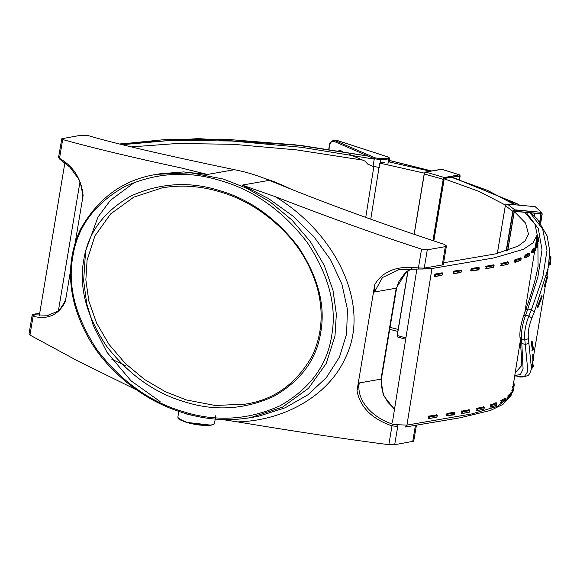 <?xml version="1.0" encoding="UTF-8"?>
<svg xmlns="http://www.w3.org/2000/svg" width="580" height="580" viewBox="0 0 580 580"><rect width="100%" height="100%" fill="white"/><g stroke="black" fill="none" stroke-linecap="round" stroke-linejoin="round"><path stroke-width="0.87" d="M289.884 188.688L284.664 186.137L283.62 186.042L284.33 186.463M264.415 178.35L273.564 181.468L283.395 186.086M272.114 181.489L267.699 179.655M48.691 315.259L34.604 314.802L33.103 316.26C47.778 319.928 58.522 315.063 65.33 301.673L70.55 270.461M33.154 315.063L34.619 314.802L34.684 314.171L34.111 314.15C32.676 314.49 32.009 314.962 32.088 315.571L33.103 316.26L29.957 335.066L78.01 361.094L136.554 389.89M59.907 159.311L58.558 157.376L61.821 138.729L80.75 135.278L88.218 135.619C114.108 143.369 162.857 154.729 234.458 169.694L207.401 174.457L181.453 168.026C131.486 157.224 91.894 147.719 62.676 139.526L61.647 138.924M75.24 242.454L83.1 195.467C81.323 178.785 73.464 166.402 59.53 158.333L62.676 139.526M32.088 315.571L29 334.029L29.957 335.066M234.436 169.694C246.065 171.905 257.694 175.45 269.323 180.337M237.619 421.892C284.816 420.609 328.389 395.502 345.252 358.201C371.512 305.762 336.407 233.638 275.304 196.7L242.244 185.1L269.301 180.337C339.931 209.496 409.422 232.892 443.903 244.267L446.426 245.935L445.331 246.638L442.272 264.937L424.226 268.119L418.412 267.953C397.503 265.379 382.952 270.918 374.76 284.555C374.194 288.303 374.1 290.79 374.484 292.001L382.474 277.537L398.938 269.642L400.599 269.337M394.545 409.067L388.042 402.476L383.706 395.103L381.546 386.867L381.408 378.914L380.98 379.132L383.242 395.176L394.487 409.415M381.408 378.928L396.633 287.941L396.198 288.18L380.98 379.132L359.267 382.959L356.99 390.76C360.158 407.196 371.824 418.905 391.986 425.887L397.735 426.423L396.64 424.734L393.262 424.357L391.986 425.887L388.839 444.686L394.675 444.722L413.714 441.191L416.454 425.082M419.079 269.019L398.938 269.642M419.26 268.997L418.412 267.953L421.559 249.146C379.218 235.487 330.462 218 275.304 196.692M446.419 246.007L443.337 264.429L442.272 264.937M411.865 268.555L406.348 271.788L396.198 288.18L374.484 292.001M393.262 424.357C372.034 417.73 356.127 399.997 359.267 382.959M374.76 284.555L356.99 390.76M182.932 411.568C149.836 401.875 121.213 381.299 97.07 349.841C75.523 317.057 67.439 286.012 72.805 256.715C77.285 227.15 94.475 203.826 124.359 186.753C156.172 172.391 188.565 170.447 221.531 180.931C254.627 190.624 283.25 211.2 307.393 242.665C328.94 275.449 337.024 306.486 331.658 335.784C327.178 365.349 309.988 388.673 280.104 405.746C248.291 420.116 215.898 422.059 182.932 411.568M219.9 190.675C189.718 181.076 160.065 182.852 130.942 196.004C103.581 211.642 87.848 232.993 83.745 260.058C78.829 286.882 86.231 315.295 105.951 345.31C128.057 374.114 154.266 392.95 184.563 401.824C214.745 411.423 244.398 409.647 273.521 396.495C300.882 380.864 316.615 359.513 320.718 332.442C325.634 305.624 318.231 277.204 298.504 247.189C276.399 218.392 250.198 199.549 219.9 190.675M242.244 185.1L268.482 198.548L292.733 215.919L313.758 236.538L330.477 259.594L341.917 284.2L347.435 309.357L346.594 334.029L339.445 357.157L326.272 377.718L307.835 394.857L285.099 407.805L259.245 416.041L254.584 416.94M160.073 173.768L183.49 171.926L207.401 174.457M222.321 419.536L237.612 421.907C294.749 431.447 345.158 439.038 388.839 444.686M422.704 269.011L424.226 268.119L427.286 249.82L421.559 249.146M427.286 249.82L445.331 246.638M384.308 162.501C383.866 162.922 382.575 162.886 380.436 162.407M405.166 427.047L406.377 426.423L406.957 425.111L396.829 424.698M512.06 392.559L511.212 394.915M510.929 395.48L497.771 406.203L472.055 413.873L406.957 425.104L431.955 268.518L494.153 257.882L523.392 249.313L532.933 242.926L537.24 234.864L534.927 224.235L524.755 212.316M370.758 219.182L379.712 163.103L424.516 173.166M443.736 178.625L479.051 191.422L505.506 205.11M513.438 210.642L525.574 223.097L528.51 234.146L525.248 240.707L518.085 246.13L495.436 253.91L443.613 262.784M424.132 268.417L431.955 268.518M514.714 204.769L487.432 190.334L450.051 176.799M430.2 171.209L388.281 161.726M525.726 309.988L527.829 308.981L537.914 276.805L542.039 249.893L538.305 228.614L526.27 212.461M515.692 204.863L508.943 201.173M537.211 235.03L537.689 236.655M537.834 237.22L538.08 266.314C535.71 279.045 531.606 293.494 525.77 309.662M523.559 315.853L525.755 309.705M523.537 316.165L525.618 315.165L527.829 308.981L531.36 309.887L528.887 316.006C525.321 325.104 523.979 333.145 524.856 340.119L527.865 371.265L524.538 376.318L516.787 376.108M519.992 337.43L521.587 339.278C520.992 332.369 522.341 324.336 525.618 315.165L528.887 316.006L531.838 318.137L534.325 312.011L548.542 266.713M514.779 375.514L520.427 374.549L523.095 369.025L521.587 339.278L524.856 340.119L528.402 338.633C527.713 332.731 528.859 325.902 531.838 318.137M523.573 315.81C520.651 324.858 519.462 332.101 520.006 337.531L521.753 359.542L521.42 365.893L515.207 372.81M531.468 368.735L528.402 338.633M517.121 203.725L519.245 205.189M530.018 212.802L542.619 228.955L547.012 250.306L542.75 277.428L531.36 309.887L534.325 312.011M39.309 315.629L64.895 162.733M349.726 154.534L365.516 161.327L367.517 164.01L373.034 166.38L379.588 167.475M338.104 151.373L339.532 150.155L339.097 150.097M328.969 149.292L329.614 145.435C330.404 142.194 331.919 140.868 334.167 141.455L334.986 140.585L332.804 140.512M337.379 141.215L337.002 140.432L387.759 156.912C389.455 157.535 389.601 157.941 388.209 158.137L380.378 158.717L375.137 157.84L334.986 140.585L337.125 140.447L387.889 156.919L388.136 157.695M333.58 140.346L337.002 140.432M339.532 150.155L342.505 151.438M506.441 250.93L513.046 211.454L514.728 209.829L512.771 211.381L506.137 251.024M514.757 210.098L540.792 212.237L514.728 209.829L507.304 204.095L535.188 206.661L541.923 212.882M540.814 212.505L542.039 214.129L541.916 212.874L535.188 206.661M514.518 377.116L515.04 376.268M539.995 222.263L541.227 214.919L540.111 213.73L540.792 214.114L539.755 221.944M507.609 250.545L513.989 212.411L515.41 211.287L540.212 213.57L540.756 214.063M514.134 212.374L515.308 211.439L540.111 213.73L515.323 211.446L514.141 212.389L507.768 250.495L514.134 212.374M497.35 253.453L505.354 205.646L507.304 204.095M459.179 179.401L459.592 176.936L459.099 175.827L459.266 176.9L457.417 176.269M444.94 178.379L451.661 177.284M405.899 337.908L397.257 335.494L397.699 337.016L397.14 335.428L407.965 270.751M414.185 234.32L424.284 173.949L425.517 172.064L441.866 169.331M433.231 240.729L443.49 179.423L444.425 177.516L443.178 179.387L432.934 240.627M444.57 177.784L459.309 174.834L444.425 177.516L425.517 172.064M460.012 175.522L459.556 174.856L441.438 169.201M531.737 367.735L531.838 368.329L531.178 368.373L532.324 368.061L533.419 366.306L532.81 367.017L532.81 366.292L533.419 366.306L531.838 368.329L531.737 367.735M532.447 367.618L531.838 368.329M531.613 367.793L532.81 367.017M532.6 364.378L533.317 364.994L531.94 364.428L533.317 364.987L532.701 364.972L532.6 364.378M532.81 366.292L532.15 366.335L532.041 365.016L532.701 364.972L532.81 366.292L533.419 366.306L533.317 364.994L533.419 366.306M532.15 366.335L532.15 367.06M533.788 359.129L533.15 359.491L533.796 359.296L533.687 360.528L532.302 361.05M532.955 353.974L533.557 354.641L533.687 360.543L532.962 361.101L533.687 360.528L533.44 355.873L532.723 356.439L532.766 355.583L533.44 355.873L533.557 354.641L532.882 354.351L532.766 355.583M533.796 359.31L533.557 354.641M532.781 347.964L533.361 348.565L532.759 348.877L533.361 348.565L533.216 349.689L531.824 350.189M533.216 349.689L532.484 350.226L533.216 349.689L532.092 342.969L531.367 343.505L531.382 342.591L532.092 342.969L532.244 341.837L531.526 341.461M531.867 350.291L533.216 349.747L533.361 348.421L532.244 341.837L531.657 341.243M533.361 348.421L532.244 341.837M544.924 286.535L547.716 276.675L546.556 275.87M544.156 286.897L544.968 286.44L547.476 277.566L545.214 285.541L544.692 284.925L544.446 285.824L545.214 285.541L544.968 286.44L544.199 286.716L544.446 285.824M541.959 297.25L538.015 307.335L537.182 307.719M541.662 295.93L542.09 296.656L541.662 295.93L540.915 295.865M541.22 297.533L541.923 297.388L541.22 297.533M542.09 296.656L538.182 306.574L537.638 306.001L537.355 306.878L538.182 306.574L538.023 307.306L537.196 307.603M538.023 307.306L537.312 307.451L538.023 307.306L541.923 297.388M549.971 256.092L549.941 263.885L550.579 263.762L550.21 263.023L550.587 256.309L549.971 256.092M550.949 257.056L550.587 256.309L550.949 257.056M550.579 263.762L550.079 264.806L549.448 264.93L549.941 263.885L550.579 263.762L550.21 263.023M550.079 264.806L549.216 265.103L548.832 264.705L549.593 262.798M436.225 414.765L437.189 415.744L436.972 417.02L436.334 417.491L436.972 417.02L428.99 418.608L428.721 418.028L429.635 418.137L428.99 418.608L428.185 417.854M436.762 414.932L437.189 415.744L436.762 414.932L429.417 416.048L429.845 416.861L428.932 416.745L429.417 416.048L428.888 415.882M454.017 412.09L454.974 413.061L454.763 414.345L454.125 414.816L454.763 414.345L447.419 415.461L446.781 415.933L446.506 415.345L447.419 415.461L446.781 415.933L446.723 414.069L447.209 413.373L447.637 414.178L446.187 413.902M454.553 412.257L454.974 413.061L454.553 412.257L447.209 413.373M468.771 409.639L469.757 410.611L469.539 411.887L468.887 412.365L461.912 413.591L461.658 413.018L462.564 413.12L461.912 413.591L461.107 412.851M469.314 409.806L469.757 410.611L469.314 409.806L462.34 411.032L462.782 411.843L461.868 411.735L462.34 411.032L461.789 410.865M483.256 406.66L484.278 407.624L484.061 408.907L483.387 409.386M483.822 406.826L484.278 407.624L483.822 406.826L477.405 408.218L477.862 409.023L476.963 408.936L477.405 408.218L476.84 408.059M484.061 408.907L476.977 410.778L476.753 410.212L477.652 410.299L476.977 410.778L476.187 410.046M495.806 402.658L496.9 403.608L496.69 404.884L496.349 404.637L496.69 404.884L495.98 405.369L490.948 407.146L490.789 406.595L491.651 406.66L490.948 407.146L490.187 406.442M496.408 402.817L496.9 403.608L496.408 402.817L491.376 404.586L491.869 405.376L491.006 405.318L491.376 404.586L490.774 404.434M504.578 398.018L505.716 398.938L505.506 400.222L505.078 399.975L505.506 400.222L500.982 402.788L500.895 402.252L501.714 402.288L500.982 402.788L500.895 402.252L501.41 400.229L501.925 401.012L500.482 400.831M505.202 398.163L505.716 398.938L505.202 398.163L501.41 400.229M505.716 398.938L501.925 401.012L501.714 402.288L500.359 402.643M510.233 393.414L510.204 392.899L510.849 393.03L511.386 393.798L511.176 395.074L510.661 394.828L511.176 395.074L510.429 395.589M510.849 393.03L511.386 393.798L510.849 393.03L508.341 395.364L508.877 396.133L508.109 396.125L508.341 395.364M511.176 395.074L507.921 397.923L507.899 397.409L508.667 397.416L507.921 397.923L508.109 396.125L507.464 395.995M513.742 388.419L512.778 392.37L512.017 392.892L512.082 392.392L512.778 392.37L512.988 391.087L512.292 391.116L512.437 390.333L512.988 391.087L513.742 388.419L512.546 387.549L513.742 388.419L513.532 389.702L512.916 389.455L513.496 389.84M512.778 392.37L513.532 389.702M511.364 392.783L512.017 392.892L512.082 392.392L511.429 392.283M513.307 381.56L513.858 382.3M513.3 381.546L513.858 382.118L514.213 385.142L514.003 386.425L513.242 386.954L514.003 386.418L514.213 385.135L513.576 385.185L513.663 384.395L514.213 385.135L513.576 385.185L513.365 386.461L514.003 386.418L512.597 386.875M512.589 386.86L513.242 386.954L513.365 386.461L512.713 386.367M435.181 274.036L442.156 272.803L442.38 274.891L434.753 276.595L434.5 276.015L435.406 276.116L434.753 276.595L434.71 274.739L435.181 274.036L435.616 274.84L434.71 274.739M453.676 271.128L461.013 270.012L461.23 272.1L453.248 273.688L452.973 273.1L453.886 273.216L453.248 273.688L453.183 271.824L453.676 271.128L454.096 271.933L453.183 271.824M471.46 268.453L478.804 267.337L479.015 269.425L471.033 271.005L470.757 270.425L471.671 270.534L471.033 271.005L470.974 269.149L471.46 268.453L471.888 269.258L470.974 269.149M493.022 264.712L494.008 265.691L493.79 266.967L493.138 267.438L486.163 268.671L485.909 268.09L486.816 268.199L486.163 268.671L486.12 266.814L486.591 266.111L487.033 266.916L485.576 266.648M493.565 264.886L494.008 265.691L493.565 264.886L486.591 266.111M507.507 261.739L508.529 262.704L508.312 263.987L507.645 264.458M508.073 261.899L508.529 262.704L508.073 261.899L501.657 263.298L502.113 264.103L501.214 264.009L501.657 263.298L501.091 263.139M508.312 263.987L501.229 265.857L501.004 265.292L501.903 265.379L501.229 265.857L500.438 265.125M520.057 257.738L521.152 258.687L520.941 259.963L515.199 262.218L515.04 261.674L515.903 261.732L515.199 262.218L514.446 261.522L515.199 262.218M520.659 257.89L521.152 258.687L520.659 257.89L515.627 259.666L516.12 260.456L515.258 260.391L515.627 259.666L515.025 259.507L514.656 260.239L515.258 260.391L515.04 261.674M514.446 261.522L514.656 260.239M529.453 253.235L525.661 255.309L525.038 255.164L528.829 253.097L529.975 254.018L529.758 255.301L529.33 255.048L529.758 255.301L525.234 257.861L525.147 257.332L525.966 257.368L525.234 257.861L524.523 257.187L524.61 257.723L525.966 257.368L526.183 256.084L525.357 256.055L525.661 255.309L526.183 256.084L529.975 254.018L529.453 253.235L529.975 254.018M525.038 255.164L525.147 257.332M524.733 255.911L524.61 257.723M535.101 248.102L535.637 248.871L535.101 248.102L532.592 250.444L533.129 251.213L532.36 251.205L532.592 250.444L531.954 250.313L534.455 247.972L534.485 248.494L534.455 247.972L535.101 248.102L535.637 248.871L535.427 250.154L534.912 249.9L535.427 250.154L534.68 250.661M535.427 250.154L532.172 253.003L532.15 252.481L532.918 252.496L532.172 253.003L531.505 252.358L532.172 253.003M531.954 250.313L532.15 252.481M531.715 251.075L531.534 252.873M537.442 242.752L537.993 243.499L537.442 242.752L536.688 245.412L537.24 246.167L536.543 246.188L536.688 245.412L536.036 245.304L536.79 242.636L536.725 243.143L536.79 242.636L537.442 242.752L537.993 243.499L537.783 244.782L537.167 244.528L537.747 244.919M537.783 244.782L537.029 247.442L536.268 247.972L536.333 247.471L537.015 247.515L537.993 243.499L536.797 242.621M536.036 245.304L535.891 246.079L536.543 246.188L536.333 247.471L535.681 247.363L535.615 247.863L536.268 247.972L536.333 247.471M535.891 246.079L535.615 247.863M536.899 236.524L537.551 236.625L538.465 240.214L537.827 240.265L536.906 236.538L538.11 237.38M536.486 239.098L536.841 241.94L538.255 241.49L537.493 242.034L538.255 241.49L538.465 240.214L537.827 240.265L537.616 241.541L536.964 241.447L536.841 241.94L537.167 240.163L537.827 240.265M538.465 240.033L538.117 237.198L537.551 236.625M537.254 239.38L537.167 240.163M39.723 313.164L34.01 314.171M34.684 314.171L39.701 313.287M223.307 179.046L190.856 172.811L156.97 174.312C123.801 179.343 98.281 197.722 80.403 229.441C69.274 253.583 67.541 279.306 75.19 306.61C81.7 328.07 92.053 346.775 106.249 362.717C128.564 387.382 154.345 404.115 183.599 412.902C205.878 419.768 228.179 421.355 250.502 417.658L282.474 407.146L308.531 388.259L326.207 363.471L334.979 336.074L336.349 314.128L332.971 290.217L324.3 265.546L310.38 241.643L291.936 220.045L270.244 202.014L246.862 188.29L223.307 179.046M245.304 404.144L215.18 405.478L186.339 399.939L165.401 391.717L144.616 379.523L125.338 363.493L108.938 344.295L96.57 323.046L88.856 301.114L85.855 279.857L87.072 260.348L94.874 235.995L110.584 213.962L133.741 197.178L162.161 187.833C181.554 184.607 201.021 185.999 220.567 192.009C246.384 199.752 269.25 214.614 289.166 236.596C301.854 250.843 311.119 267.583 316.955 286.81C323.785 311.257 322.248 334.218 312.337 355.678C296.525 383.677 274.18 399.83 245.304 404.144M415.439 425.256L412.713 441.547M394.675 444.722L397.735 426.423M398.148 329.411L390.036 327.367M131.58 146.87L177.48 143.477L233.167 144.304L296.394 149.865L362.703 160.109M510.342 202.007L516.193 203.45L452.19 177.212M374.252 159.137L301.448 147.291L231.877 141.012L171.346 140.367L122.67 144.645M520.448 341.642L522.043 343.548L525.574 344.462L529.141 342.961M120.335 144.057L167.685 139.309L226.954 139.359L295.532 144.869L368.307 156.129M389.601 160.537L431.426 170.984M334.167 141.455L374.325 158.71L380.872 159.804L389.89 158.782L389.361 161.943M388.209 158.137L388.701 159.225L387.788 164.691M380.378 158.717L380.872 159.804L380.306 163.219M375.137 157.84L374.325 158.71L373.034 166.38M340.293 151.068L341.33 150.93M513.046 211.454L505.354 205.646M540.553 223.017L542.191 214.1L541.909 212.86M515.011 375.644L514.518 377.138M514.554 376.899L515.083 376.072M542.191 214.107L540.676 223.184L542.184 214.129M541.227 214.919L540.06 213.73M534.666 213.23L534.238 215.825L534.68 213.237M459.592 176.936L458.867 179.3M408.001 270.73L397.177 335.414L397.764 336.755M424.197 173.913L414.098 234.291L424.176 173.884L425.437 172.064L441.663 169.215L459.57 174.856M425.082 172.303L424.429 173.137M444.034 179.735L433.797 240.917M459.454 175.102L460.049 176.443L459.534 179.517M397.257 335.494L408.102 270.657M424.284 173.949L443.49 179.423M532.723 356.439L532.962 361.101M531.367 343.505L532.484 350.226M544.692 284.925L547.201 276.051M537.638 306.001L541.546 296.083M549.941 263.885L549.325 263.668M428.461 418.441L428.99 418.608M429.635 418.137L429.845 416.861L437.189 415.744M428.402 416.578L428.932 416.745L428.721 418.028M446.245 415.759L446.781 415.933M447.419 415.461L447.637 414.178L454.974 413.061M461.361 413.424L461.912 413.591M462.564 413.12L462.782 411.843L469.757 410.611M461.325 411.568L461.868 411.735L461.658 413.018M476.412 410.618L476.977 410.778M477.652 410.299L477.862 409.023L484.278 407.624M476.397 408.77L476.963 408.936L476.753 410.212M490.346 406.986L490.948 407.146M491.651 406.66L491.869 405.376L496.9 403.608M490.404 405.159L491.006 405.318L490.789 406.595M507.275 397.793L507.921 397.923M508.667 397.416L508.877 396.133L511.386 393.798M513.191 387.672L512.437 390.333L511.785 390.224M511.64 391L512.292 391.116L512.082 392.392M513.525 383.337L513.663 384.395L513.003 384.301M512.916 385.084L513.576 385.185M435.406 276.116L435.616 274.84L442.598 273.615M453.886 273.216L454.096 271.933L461.441 270.817M471.671 270.534L471.888 269.258L479.232 268.141M485.62 268.504L486.163 268.671M486.816 268.199L487.033 266.916L494.008 265.691M500.663 265.691L501.229 265.857M501.903 265.379L502.113 264.103L508.529 262.704M500.649 263.849L501.214 264.009L501.004 265.292M515.903 261.732L516.12 260.456L521.152 258.687M532.918 252.496L533.129 251.213L535.637 248.871M537.029 247.442L537.993 243.499M183.266 412.8L187.383 414.279L199.223 416.824M215.238 419.05L214.535 423.24C215.281 426.358 196.917 425.452 186.1 421.957C180.8 420.333 178.06 418.716 177.871 417.107L178.828 411.365M178.379 418.296L186.267 422.341L211.076 425.169L213.665 424.205M125.519 365.704L111.672 359.121M284.628 186.129L273.601 181.489M65.75 299.135L64.133 302.949L60.298 308.734L57.384 311.46L47.4 315.484M59.863 159.282L58.566 157.347M82.708 197.809L82.512 193.191L80.511 183.606L78.525 178.894L69.962 167.207L59.87 159.29M423.284 269.019L419.043 269.019M396.626 287.97L398.975 281.373L405.065 273.006L411.938 268.555M156.97 174.312L160.965 173.608M250.502 417.658L254.497 416.955M160.087 401.541L130.957 380.748L107.01 352.328L93.228 325.315L86.71 303.623L83.643 280.742L85.594 251.017L97.984 217.043L110.359 200.361L135.01 182.04M160.087 173.761L160.921 173.616M365.748 217.391L373.839 166.678M511.357 392.798L512.01 392.914L510.98 395.632L502.99 404.34L490.549 410.437L460.223 417.774L405.376 427.025M397.815 331.39L389.702 329.353M528.373 234.856L528.489 234.139M392.45 422.182L416.926 268.815M537.225 234.856L535.115 248.088L534.485 247.964M534.637 251.067L524.885 312.185M520.347 340.612L512.851 387.599M521.376 366.009L521.536 365.067M537.718 268.388L538.117 266.01M517.563 376.318C520.042 377.478 523.341 377.247 527.459 375.644C528.844 375.485 530.192 373.128 531.497 368.575M452.364 177.175L517.026 203.674L519.818 205.24M530.925 212.889L537.196 218.877L547.165 236.009L549.644 250.538L548.462 267.22M119.85 143.927L198.273 138.598L301.353 145.507L368.046 156.013M389.608 160.471L431.6 170.955M548.151 268.968L547.005 275.783M545.591 284.229L533.622 355.772M532.73 361.123L531.606 367.829M514.764 375.586L517.657 376.326M58.435 310.597L79.946 182.055M333.609 140.353C330.571 141.977 329.172 143.615 329.418 145.275L328.751 149.256M387.889 156.919L389.89 158.782M335.291 140.222L337.132 140.447M497.328 253.46L505.332 205.624C505.173 204.965 505.825 204.45 507.29 204.088L535.173 206.654M459.005 175.994L451.697 177.299M444.07 179.72L433.833 240.925M397.706 337.016L405.688 339.242M459.563 179.532L460.078 176.429L459.556 174.856M532.309 361.094L533.687 360.543M533.557 354.561L532.947 353.93M532.237 341.7L531.621 341.149M546.614 275.674L547.716 276.667M541.046 295.604L542.111 296.59M549.949 255.983L551 256.868L550.623 263.581L550.065 264.871L548.622 264.988M436.32 414.772L437.313 415.686L436.544 417.506L428.366 418.434M454.111 412.097L455.097 413.003L454.328 414.83L446.15 415.751M468.858 409.639L469.865 410.553L469.111 412.38L461.274 413.417M483.328 406.66L484.365 407.573L483.64 409.393L476.332 410.611M495.864 402.658L496.959 403.564L496.306 405.355L491.274 407.131L490.288 406.993M504.614 398.01L505.753 398.909L505.202 400.664L501.41 402.73L500.315 402.65M510.233 392.885L511.4 393.776L510.987 395.429L508.479 397.771L507.253 397.808M512.01 392.914L512.764 392.435M442.243 272.81L442.7 273.557L441.946 275.377L434.666 276.587M461.107 270.019L461.564 270.758L460.796 272.586L453.154 273.68M478.899 267.344L479.348 268.083L478.58 269.91L470.938 270.998M493.109 264.719L494.116 265.633L493.363 267.452L485.533 268.496M507.58 261.739L508.616 262.653L507.891 264.465L500.584 265.691M520.115 257.738L521.21 258.644L520.557 260.435L515.526 262.204L514.54 262.073M528.866 253.09L530.004 253.989L529.453 255.737L525.661 257.81L524.574 257.73M535.122 248.095L535.652 248.849L535.238 250.509L532.73 252.851L531.505 252.887M535.608 247.877L537.015 247.515M538.465 240.221L538.255 241.505L536.848 241.954M215.347 418.412L215.818 415.57M214.535 423.24C213.244 424.683 215.18 424.292 210.09 425.336C203.022 425.822 195.061 424.821 186.209 422.334C174.377 417.839 179.314 418.448 177.871 417.107"/></g></svg>

